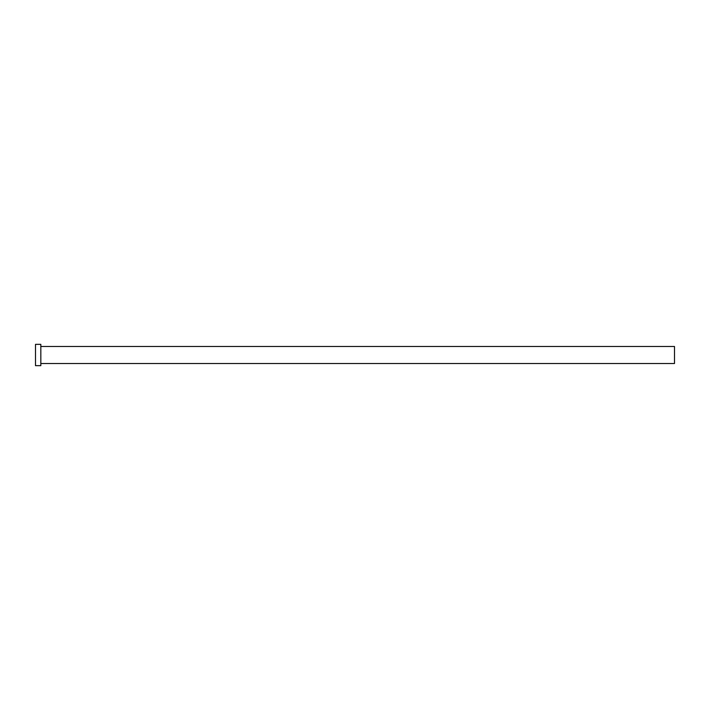 <?xml version="1.0" encoding="UTF-8"?>
<svg xmlns="http://www.w3.org/2000/svg" width="710" height="710" viewBox="0 0 710 710"><rect width="100%" height="100%" fill="white"/><g stroke="black" fill="none" stroke-linecap="round" stroke-linejoin="round"><path stroke-width="0.53" stroke-dasharray="3.55 2.66" d="M674.5 363.52L674.5 346.48M40.825 365.65L40.825 344.35M35.5 365.65L35.5 344.35M40.825 355L40.825 346.48L40.825 355"/><path stroke-width="1.06" d="M40.825 346.48L674.5 346.48L674.5 363.52L40.825 363.52M40.825 355L40.825 365.65L35.5 365.65L35.5 344.35L40.825 344.35L40.825 355"/></g></svg>
